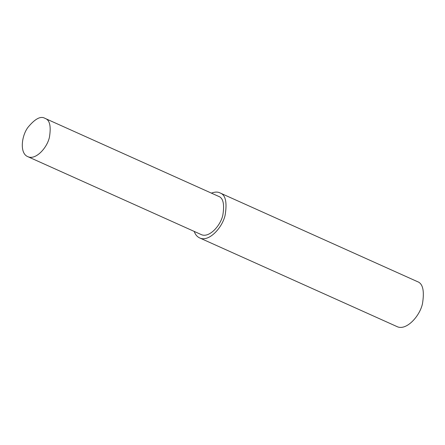 <?xml version="1.0" encoding="UTF-8"?>
<svg xmlns="http://www.w3.org/2000/svg" width="445" height="445" viewBox="0 0 445 445"><rect width="100%" height="100%" fill="white"/><g stroke="black" fill="none" stroke-linecap="round" stroke-linejoin="round"><path stroke-width="0.67" d="M194.204 231.411C195.311 234.576 197.118 236.74 199.621 237.908L396.946 326.563C406.185 331.186 419.908 316.134 422.489 303.624C424.547 290.785 422.845 283.448 417.382 281.607L219.863 192.857C217.694 191.751 214.874 191.84 211.403 193.119M199.621 237.908C208.866 242.531 222.589 227.478 225.164 214.968C227.223 202.13 225.52 194.793 220.058 192.952L219.863 192.857M27.74 156.623L201.14 234.532C208.994 238.459 220.659 225.665 222.85 215.03C224.603 204.116 223.156 197.88 218.512 196.317L44.945 118.331C40.701 115.772 35.044 118.771 27.968 127.337C21.399 136.064 19.574 153.375 27.74 156.623C35.594 160.55 47.259 147.757 49.451 137.127C51.203 126.213 49.757 119.972 45.112 118.409L44.945 118.331"/></g></svg>
